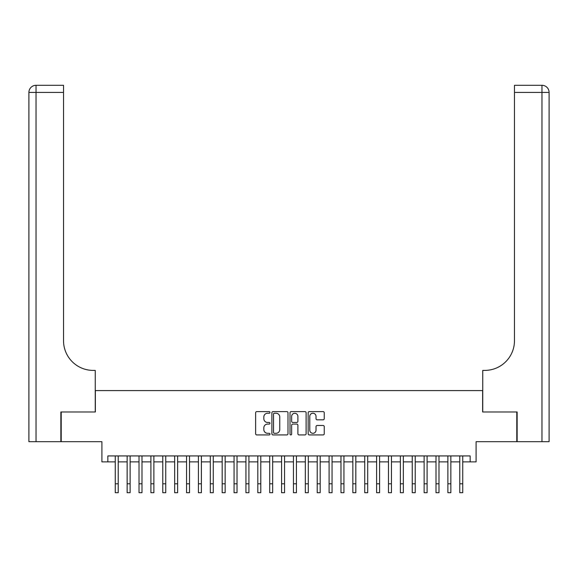 <?xml version="1.0" encoding="UTF-8"?>
<svg xmlns="http://www.w3.org/2000/svg" width="578" height="578" viewBox="0 0 578 578"><rect width="100%" height="100%" fill="white"/><g stroke="black" fill="none" stroke-linecap="round" stroke-linejoin="round"><path stroke-width="0.87" d="M269.991 412.425A0.816 0.816 0 0 0 269.175 411.608L256.791 411.608A1.163 1.163 0 0 0 255.621 412.771L255.621 433.76A1.163 1.163 0 0 0 256.791 434.931L269.175 434.931A0.816 0.816 0 0 0 269.991 434.114A0.816 0.816 0 0 0 269.175 433.298L267.571 433.298A3.728 3.728 0 0 1 263.843 429.562L263.843 427.814A3.728 3.728 0 0 1 267.571 424.086L269.175 424.086A0.816 0.816 0 0 0 269.991 423.269A0.816 0.816 0 0 0 269.175 422.453L267.571 422.453A3.728 3.728 0 0 1 263.843 418.718L263.843 416.969A3.728 3.728 0 0 1 267.571 413.241L269.175 413.241A0.816 0.816 0 0 0 269.991 412.425M323.08 419.83A1.163 1.163 0 0 0 324.244 418.66L324.244 412.771A1.163 1.163 0 0 0 323.08 411.608L309.317 411.608A1.163 1.163 0 0 0 308.153 412.771L308.153 433.76A1.163 1.163 0 0 0 309.317 434.931L323.08 434.931A1.163 1.163 0 0 0 324.244 433.76L324.244 426.651A1.163 1.163 0 0 0 323.08 425.48L317.192 425.48A1.163 1.163 0 0 0 316.022 426.651L316.022 430.176A3.121 3.121 0 0 1 312.908 433.298A3.121 3.121 0 0 1 309.786 430.176L309.786 416.355A3.121 3.121 0 0 1 312.908 413.241A3.121 3.121 0 0 1 316.022 416.355L316.022 418.66A1.163 1.163 0 0 0 317.192 419.83L323.08 419.83M107.84 461.873L107.84 455.934L470.16 455.934L470.16 461.873L476.099 461.873L476.099 441.679L516.79 441.679L516.79 411.984L482.637 411.984L482.637 390.598L95.363 390.598L95.363 411.984L61.21 411.984L61.21 441.679L101.901 441.679L101.901 461.873L115.26 461.873M287.981 412.771A1.163 1.163 0 0 0 286.811 411.608L273.054 411.608A1.163 1.163 0 0 0 271.891 412.771L271.891 433.76A1.163 1.163 0 0 0 273.054 434.931L286.811 434.931A1.163 1.163 0 0 0 287.981 433.76L287.981 412.771M291.189 411.608L304.946 411.608A1.163 1.163 0 0 1 306.109 412.771L306.109 433.76A1.163 1.163 0 0 1 304.946 434.931L299.057 434.931A1.163 1.163 0 0 1 297.894 433.76L297.894 425.249A1.163 1.163 0 0 0 296.724 424.086L292.822 424.086A1.163 1.163 0 0 0 291.652 425.249L291.652 434.114A0.816 0.816 0 0 1 290.835 434.931A0.816 0.816 0 0 1 290.019 434.114L290.019 412.771A1.163 1.163 0 0 1 291.189 411.608M118.23 461.873L127.146 461.873M130.115 461.873L139.023 461.873M141.993 461.873L150.901 461.873M153.871 461.873L162.779 461.873M165.749 461.873L174.657 461.873M177.634 461.873L186.542 461.873M189.512 461.873L198.42 461.873M201.39 461.873L210.298 461.873M213.268 461.873L222.176 461.873M225.145 461.873L234.061 461.873M237.031 461.873L245.939 461.873M248.908 461.873L257.817 461.873M260.786 461.873L269.695 461.873M272.664 461.873L281.573 461.873M284.542 461.873L293.458 461.873M296.427 461.873L305.336 461.873M308.305 461.873L317.214 461.873M320.183 461.873L329.092 461.873M332.061 461.873L340.969 461.873M343.939 461.873L352.855 461.873M355.824 461.873L364.732 461.873M367.702 461.873L376.61 461.873M379.58 461.873L388.488 461.873M391.458 461.873L400.366 461.873M403.343 461.873L412.251 461.873M415.221 461.873L424.129 461.873M427.099 461.873L436.007 461.873M438.977 461.873L447.885 461.873M450.854 461.873L459.77 461.873M462.74 461.873L470.16 461.873M274.34 413.241A0.816 0.816 0 0 0 273.524 414.058L273.524 432.481A0.816 0.816 0 0 0 274.34 433.298L276.031 433.298A3.728 3.728 0 0 0 279.759 429.562L279.759 416.969A3.728 3.728 0 0 0 276.031 413.241L274.34 413.241M297.894 416.42A3.121 3.121 0 0 0 294.773 413.299A3.121 3.121 0 0 0 291.652 416.42L291.652 421.283A1.163 1.163 0 0 0 292.822 422.453L296.724 422.453A1.163 1.163 0 0 0 297.894 421.283L297.894 416.42M115.26 483.793L118.23 483.793L118.23 492.702L115.26 492.702L115.26 455.934M118.23 483.793L118.23 455.934M60.856 411.984L95.247 411.984L95.247 370.404L93.224 370.404A29.702 29.702 0 0 1 63.529 340.702L63.529 92.422L36.031 92.422L36.031 441.679L60.856 441.679L60.856 411.984M36.031 441.679L28.9 441.679L28.9 92.422A7.131 7.131 0 0 1 36.031 85.298L63.529 85.298L63.529 92.422M28.9 370.404L28.9 92.422L36.031 92.422L36.031 85.298M93.224 370.404A29.702 29.702 0 0 1 63.529 340.702M517.144 411.984L482.753 411.984L482.753 370.404L484.776 370.404A29.702 29.702 0 0 0 514.471 340.702L514.471 85.298L541.969 85.298A7.131 7.131 0 0 1 549.1 92.422L549.1 441.679L517.144 441.679L517.144 411.984M484.776 370.404A29.702 29.702 0 0 0 514.471 340.702M127.146 492.702L130.115 492.702L127.146 492.702L127.146 455.934M130.115 492.702L130.115 455.934M139.023 492.702L141.993 492.702L139.023 492.702L139.023 455.934M141.993 492.702L141.993 455.934M150.901 492.702L153.871 492.702L150.901 492.702L150.901 455.934M153.871 492.702L153.871 455.934M162.779 492.702L165.749 492.702L162.779 492.702L162.779 455.934M165.749 492.702L165.749 455.934M174.657 492.702L177.634 492.702L174.657 492.702L174.657 455.934M177.634 492.702L177.634 455.934M186.542 492.702L189.512 492.702L186.542 492.702L186.542 455.934M189.512 492.702L189.512 455.934M198.42 492.702L201.39 492.702L198.42 492.702L198.42 455.934M201.39 492.702L201.39 455.934M210.298 492.702L213.268 492.702L210.298 492.702L210.298 455.934M213.268 492.702L213.268 455.934M222.176 492.702L225.145 492.702L222.176 492.702L222.176 455.934M225.145 492.702L225.145 455.934M234.061 492.702L237.031 492.702L234.061 492.702L234.061 455.934M237.031 492.702L237.031 455.934M245.939 492.702L248.908 492.702L245.939 492.702L245.939 455.934M248.908 492.702L248.908 455.934M257.817 492.702L260.786 492.702L257.817 492.702L257.817 455.934M260.786 492.702L260.786 455.934M269.695 492.702L272.664 492.702L269.695 492.702L269.695 455.934M272.664 492.702L272.664 455.934M281.573 492.702L284.542 492.702L281.573 492.702L281.573 455.934M284.542 492.702L284.542 455.934M293.458 492.702L296.427 492.702L293.458 492.702L293.458 455.934M296.427 492.702L296.427 455.934M305.336 492.702L308.305 492.702L305.336 492.702L305.336 455.934M308.305 492.702L308.305 455.934M317.214 492.702L320.183 492.702L317.214 492.702L317.214 455.934M320.183 492.702L320.183 455.934M329.092 492.702L332.061 492.702L329.092 492.702L329.092 455.934M332.061 492.702L332.061 455.934M340.969 492.702L343.939 492.702L340.969 492.702L340.969 455.934M343.939 492.702L343.939 455.934M352.855 492.702L355.824 492.702L352.855 492.702L352.855 455.934M355.824 492.702L355.824 455.934M364.732 492.702L367.702 492.702L364.732 492.702L364.732 455.934M367.702 492.702L367.702 455.934M376.61 492.702L379.58 492.702L376.61 492.702L376.61 455.934M379.58 492.702L379.58 455.934M388.488 492.702L391.458 492.702L388.488 492.702L388.488 455.934M391.458 492.702L391.458 455.934M400.366 492.702L403.343 492.702L400.366 492.702L400.366 455.934M403.343 492.702L403.343 455.934M412.251 492.702L415.221 492.702L412.251 492.702L412.251 455.934M415.221 492.702L415.221 455.934M424.129 492.702L427.099 492.702L424.129 492.702L424.129 455.934M427.099 492.702L427.099 455.934M436.007 492.702L438.977 492.702L436.007 492.702L436.007 455.934M438.977 492.702L438.977 455.934M447.885 492.702L450.854 492.702L447.885 492.702L447.885 455.934M450.854 492.702L450.854 455.934M459.77 492.702L462.74 492.702L459.77 492.702L459.77 455.934M462.74 492.702L462.74 455.934M541.969 441.679L541.969 92.422L514.471 92.422M541.969 85.298L541.969 92.422L549.1 92.422M127.146 483.793L130.115 483.793M139.023 483.793L141.993 483.793M150.901 483.793L153.871 483.793M162.779 483.793L165.749 483.793M174.657 483.793L177.634 483.793M186.542 483.793L189.512 483.793M198.42 483.793L201.39 483.793M210.298 483.793L213.268 483.793M222.176 483.793L225.145 483.793M234.061 483.793L237.031 483.793M245.939 483.793L248.908 483.793M257.817 483.793L260.786 483.793M269.695 483.793L272.664 483.793M281.573 483.793L284.542 483.793M293.458 483.793L296.427 483.793M305.336 483.793L308.305 483.793M317.214 483.793L320.183 483.793M329.092 483.793L332.061 483.793M340.969 483.793L343.939 483.793M352.855 483.793L355.824 483.793M364.732 483.793L367.702 483.793M376.61 483.793L379.58 483.793M388.488 483.793L391.458 483.793M400.366 483.793L403.343 483.793M412.251 483.793L415.221 483.793M424.129 483.793L427.099 483.793M436.007 483.793L438.977 483.793M447.885 483.793L450.854 483.793M459.77 483.793L462.74 483.793"/></g></svg>
